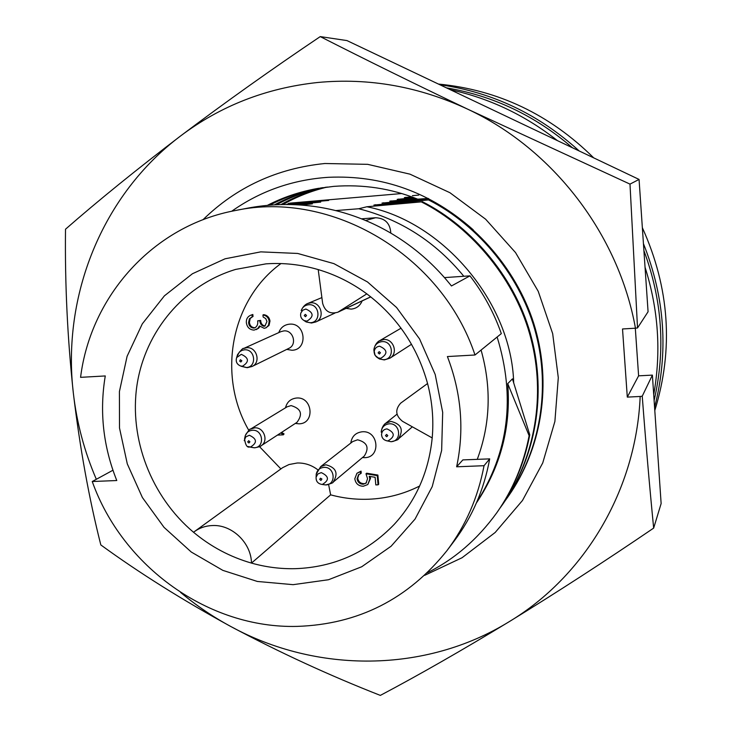 <?xml version="1.0" encoding="UTF-8"?>
<svg xmlns="http://www.w3.org/2000/svg" width="732" height="732" viewBox="0 0 732 732"><rect width="100%" height="100%" fill="white"/><g stroke="black" fill="none" stroke-linecap="round" stroke-linejoin="round"><path stroke-width="1.1" d="M202.947 219.765C236.418 187.099 277.071 168.342 324.88 163.511L367.674 164.334L409.975 174.161L449.906 192.699L485.636 219.216L515.538 252.586L538.23 291.318L552.678 333.664L558.296 377.694L554.893 421.431L542.732 462.944L522.492 500.468L495.18 532.475L462.075 557.729L424.661 575.343M473.22 229.802C430.892 192.37 382.589 174.875 328.293 177.309C292.498 179.724 260.29 191.052 231.66 211.274M96.331 479.295C84.418 451.635 76.759 422.895 73.337 393.066C61.863 296.176 101.913 195.069 180.566 135.969C220.533 105.875 266.164 88.05 317.45 82.515C368.974 77.61 419.143 86.541 467.949 109.297C553.282 149.291 618.595 234.341 635.458 328.201L622.52 328.97L627.297 397.11L640.18 396.47C636.172 490.577 584.346 576.404 509.252 621.651C425.201 673.467 316.325 673.303 230.809 626.51C212.93 616.847 196.185 605.474 180.566 592.398M653.667 528.092L661.133 503.552L652.386 375.113L642.239 396.186C645.844 443.555 649.659 487.521 653.667 528.092C604.952 561.261 556.814 592.444 509.252 621.651C461.965 650.364 418.988 674.95 380.338 695.4C329.373 675.416 279.523 652.45 230.809 626.51C182.533 600.075 139.208 572.882 100.824 544.937C89.084 498.712 79.916 448.085 73.337 393.066C67.472 338.394 64.864 283.778 65.505 229.217C98.454 200.412 136.811 169.33 180.566 135.969C225.09 102.416 271.645 69.293 320.241 36.6L346.968 40.58L639.063 179.431L648.076 311.74L637.526 327.945L629.996 184.116L639.063 179.431M267.647 205.225C282.964 197.347 299.48 191.775 317.212 188.536L333.71 186.376C363.072 184.19 391.062 188.444 417.688 199.159M318.594 188.289C301.191 191.628 284.995 197.201 269.989 205.024M322.986 187.602C306.443 191.208 291.08 196.862 276.879 204.567M274.765 204.685C289.195 196.954 304.814 191.327 321.604 187.804M327.268 187.035C311.411 190.906 296.725 196.679 283.211 204.365M281.262 204.411C294.978 196.725 309.865 190.988 325.923 187.2M635.312 328.211L638.606 375.836L652.386 375.113M320.241 36.6C365.103 59.448 414.339 83.677 467.949 109.297L629.996 184.116M635.458 328.201L637.526 327.945M642.239 396.186L640.18 396.47M638.606 375.836L627.297 397.11M654.801 410.496C673.742 349.018 669.588 288.088 642.348 227.698M593.698 157.865C549.778 114.448 498.025 89.844 438.441 84.061M654.582 407.34C668.7 352.376 664.985 297.796 643.428 243.6M579.186 150.966C538.77 114.247 492.316 92.168 439.822 84.72M654.115 400.486C665.717 350.207 662.314 300.248 643.913 250.618M572.433 147.754C535.385 115.775 493.377 95.8 446.401 87.849M653.722 394.612C661.335 351.946 658.443 309.48 645.038 267.226M557.409 140.617C525.183 115.235 489.507 98.271 450.363 89.725M401.667 193.55L289.689 203.148L328.723 200.431L286.706 204.338M289.881 204.374L320.698 202.105L295.197 204.539M299.772 204.786L312.381 203.853L301.904 204.942M336.07 210.551L358.753 208.748L366.915 206.753L421.312 201.876C472.662 227.689 516.499 281.298 531.057 339.145C545.496 394.74 535.668 456.96 502.527 504.577L500.203 507.816M428.742 198.701L381.985 203.084L428.549 199.937L373.915 205.052L421.312 201.876M428.193 198.418L389.735 201.19L416.371 198.637M414.907 198.07L397.192 199.369L413.955 197.704M412.162 197.036L404.366 197.622L411.54 196.807M412.391 195.664L418.731 195.105M361.645 218.813L375.58 217.733C385.069 218.2 390.138 223.306 390.806 233.05M444.507 277.602L463.832 276.275C435.586 241.862 400.56 219.353 358.753 208.748M463.832 276.275L469.953 275.863L451.452 285.965C401.694 223.589 325.356 194.081 249.182 207.87L235.43 210.514C153.409 225.584 90.686 295.957 80.575 377.346L105.271 375.946C99.332 411.558 103.175 446.419 116.781 480.531L92.241 481.519C122.564 566.714 208.675 628.724 297.183 626.391C358.25 624.369 408.191 599.096 447.014 550.565C465.717 525.686 478.06 497.403 484.035 465.698L489.69 458.873L462.853 459.906L456.631 466.806L484.035 465.698M293.129 584.667L257.344 581.455L222.857 570.374L191.281 552.038L164.041 527.36L142.383 497.513L127.295 463.887L119.508 428.037L119.407 391.611L127.094 356.31L142.301 323.855L164.398 295.847L192.425 273.75L225.081 258.789L260.766 251.863L297.686 253.455L333.902 263.63L367.473 281.939L396.561 307.486L419.555 338.907L435.211 374.519L442.686 412.372L441.643 450.409L432.219 486.615L415.035 519.107L391.089 546.246L361.718 566.76L328.503 579.735L293.129 584.667M469.953 275.863C483.513 293.459 493.972 312.72 501.319 333.618L475.004 354.993L447.398 356.557C461.389 393.093 464.472 429.84 456.631 466.806M475.004 354.993C441.789 254.8 331.239 189.89 235.43 210.514M112.938 470.237L92.241 481.519M318.21 269.586L322.638 303.332C324.971 311.439 330.041 314.403 337.845 312.216L366.814 293.861C351.836 282.845 335.64 274.756 318.21 269.586C300.907 264.536 283.485 262.623 265.963 263.859L235.613 269.422C183.604 285.132 145.11 331.413 136.975 385.197C128.978 439.054 151.304 496.726 193.541 532.265C210.843 546.685 230.159 556.961 251.479 563.091C265.954 567.163 280.63 569.029 295.508 568.673C334.25 567.199 367.162 552.431 394.246 524.359C416.124 500.432 428.778 471.618 432.2 437.928C433.811 419.72 432.264 401.584 427.561 383.522L400.669 403.158C394.914 409.627 395.536 415.685 402.527 421.33L432.2 437.928M193.541 532.265L194.428 531.588C199.717 527.818 205.683 525.805 212.353 525.539C231.934 524.396 251.222 542.851 251.479 563.091L330.635 494.841C343.07 498.208 355.688 499.672 368.471 499.233C386.505 498.538 403.57 494.137 419.656 486.021M285.48 407.825C286.962 401.96 290.677 398.693 296.606 398.016C312.72 396.561 315.263 423.7 299.068 423.828L295.316 423.425M278.782 332.612C280.676 327.561 284.263 324.743 289.543 324.157C305.729 322.51 308.309 349.96 292.041 350.262L286.734 349.411M362.139 300.916C360.071 305.82 356.429 308.556 351.223 309.114L346.09 308.382M350.774 443.089C351.79 436.363 355.651 432.585 362.349 431.761C378.728 430.379 381.162 457.628 364.701 457.665L362.459 457.564M365.982 473.778L366.631 473.201L377.886 475.059L378.709 484.227L378.078 484.822L377.255 475.635L365.982 473.778L367.555 478.664L366.073 483.157L363.173 484.245L366.393 482.836M370.09 476.468L370.502 478.353L367.821 484.529L369.861 478.938L369.193 476.322L375.123 477.301L375.809 484.904L378.078 484.822M356.914 473.284L361.05 471.133L361.233 473.137L360.574 473.714L360.391 471.701L356.914 473.284L354.8 478.765C355.615 483.578 358.433 486.075 363.273 486.249L367.821 484.529M358.909 474.418L357.728 478.206C358.36 481.656 360.391 483.468 363.831 483.651M281.582 432.402L284.053 433.92L283.311 434.835L280.804 432.905M257.637 320.854C258.158 323.937 257.252 326.262 254.919 327.817L253.739 328.092C250.673 327.735 248.953 325.923 248.587 322.638L249.392 318.795L252.211 316.828L252.009 314.806L250.829 315.181C247.59 316.544 246.108 319.07 246.364 322.739C247.096 327.36 249.676 329.821 254.123 330.105L257.838 328.512L259.448 325.95L264.179 328.311L266.238 327.698L268.498 325.273L269.184 321.348C268.571 317.725 266.494 315.602 262.953 314.97L263.145 317.002L265.771 318.63L266.951 321.522L264.874 326.069L263.987 326.28C261.361 325.612 259.988 323.754 259.869 320.717L257.637 320.854L260.683 320.378C260.802 323.416 262.175 325.264 264.792 325.941L265.258 325.868M262.953 314.97L263.758 314.641C267.299 315.272 269.376 317.395 269.989 321.019L269.028 325.429L265.734 327.936M259.906 326.509L258.661 328.165L256.136 329.638M250.829 315.181L252.833 314.476L253.034 316.498L252.211 316.828M252.677 316.645L250.216 318.457L249.42 322.3C249.786 325.575 251.497 327.396 254.562 327.744L255.322 327.616M280.942 263.566C230.635 300.175 217.001 375.516 248.807 430.343M259.521 446.666L280.887 468.91M317.825 469.807C311.585 465.058 304.704 462.789 297.174 463.008L288.984 464.546L282.644 467.666L194.428 531.588M330.635 494.841L328.613 484.538M259.869 320.717L260.683 320.378M253.739 328.092L254.562 327.744M248.587 322.638L249.42 322.3M249.392 318.795L250.216 318.457M252.009 314.806L252.833 314.476M257.838 328.512L258.661 328.165M269.184 321.348L269.989 321.019M263.987 326.28L264.792 325.941M277.428 435.11L283.311 434.835M283.275 434.433L284.053 433.92M363.173 484.245C359.732 484.062 357.692 482.242 357.07 478.792L358.552 474.693L360.574 473.714M357.07 478.792L357.728 478.206M360.391 471.701L361.05 471.133M369.861 478.938L370.502 478.353M377.255 475.635L377.886 475.059M427.561 383.522C417.386 346.721 397.147 316.837 366.814 293.861M447.014 550.565L454.124 541.131C472.241 516.984 484.099 489.562 489.69 458.873M477.264 459.348C490.376 424.084 491.648 387.649 481.08 350.061M476.742 502.207C508.832 452.047 515.621 396.991 497.119 337.031M476.45 502.893C500.715 466.623 511.137 426.875 507.715 383.65L529.126 435.696C523.709 463.978 512.931 489.662 496.799 512.757C477.557 539.319 454.444 559.285 427.479 572.662M529.126 435.696L529.776 434.835L512.446 378.865L507.715 383.65M529.776 434.835C524.377 463.054 513.626 488.683 497.522 511.723L497.22 512.153M366.915 206.753C443.601 221.933 511.512 303.149 513.681 382.69M422.227 201.629C473.458 227.377 517.176 280.841 531.697 338.55C546.099 394.008 536.291 456.073 503.232 503.579M375.26 204.722L375.983 204.896M428.549 199.937C478.902 225.227 521.852 277.748 536.098 334.451C550.235 388.948 540.573 449.97 508.026 496.735L505.803 499.837M429.437 199.708C479.67 224.925 522.511 277.318 536.712 333.874C550.812 388.244 541.168 449.119 508.703 495.774L508.429 496.159M383.266 202.764L383.961 202.938M390.97 200.888L391.638 201.053M398.382 199.077L399.022 199.232M405.519 197.338L406.132 197.484M287.438 204.274L288.628 203.359M287.173 406.791L291.08 405.592C301.136 408.575 303.094 414.156 296.963 422.355L261.004 445.834C268.983 441.213 263.95 426.939 254.654 427.854L250.481 429.126L287.036 406.873M280.969 331.623L283.906 330.901C293.239 329.848 297.448 344.671 288.875 348.35L252.092 366.467C261.251 362.541 256.694 346.62 246.721 347.727L243.582 348.496L280.969 331.623M352.714 441.57L357.573 439.795C367.254 442.329 369.504 447.728 364.335 455.99L333.133 482.159C338.642 473.32 336.217 467.528 325.859 464.765L320.662 466.65L352.714 441.57M376.824 357.216L379.469 358.973L383.559 359.723C394.996 359.522 393.331 340.526 381.958 341.634C377.218 342.302 374.528 345.028 373.878 349.841C375.068 342.375 380.311 340.261 379.45 340.819L383.669 339.547C393.441 338.468 398.51 353.263 390.037 358.113L411.512 344.278M379.606 346.209C387.621 349.823 387.987 353.867 380.686 358.36L377.941 357.857L376.138 356.649L374.619 354.389L374.18 351.717C374.619 348.487 376.431 346.648 379.606 346.209M379.377 354.004L380.43 352.76L379.167 351.644L378.115 352.888L379.377 354.004M390.037 358.113L384.355 359.924L379.469 358.973L375.104 355.359L373.878 349.841L374.244 353.025M322.684 484.538L325.575 484.923C336.693 484.932 334.982 466.485 323.919 467.364C319.783 467.794 317.221 470.036 316.233 474.098L316.132 476.422M321.266 472.616C329.08 476.257 329.446 480.192 322.373 484.41L321.952 484.419C317.871 483.715 315.913 481.29 316.105 477.136L317.88 473.952L321.266 472.616M320.945 480.467L321.915 479.021L320.479 478.206L319.71 479.359L320.945 480.467M303.899 320.451L306.205 321.961L310.331 322.73C321.568 322.473 319.811 303.56 308.639 304.722C304.988 305.134 302.508 307.092 301.191 310.597C303.78 304.356 308.447 303.176 307.715 303.505L310.661 302.81C321 301.611 325.447 318.072 315.84 321.943L334.954 313.067M305.848 309.032C313.753 312.582 314.129 316.617 306.992 321.128L304.219 320.616C301.191 318.905 300.074 316.352 300.852 312.976L302.755 310.222L305.848 309.032M305.5 316.709L306.534 315.465L305.281 314.357L304.256 315.611L305.5 316.709M315.84 321.943L311.512 323.013L306.205 321.961L304.219 320.616C301.191 318.905 300.065 316.352 300.852 312.976L300.751 313.323M241.432 366.357L246.199 367.51C257.179 367.336 255.358 348.734 244.442 349.814L241.99 350.344L239.364 352.028L236.893 356.795M241.295 354.343C249.036 357.884 249.429 361.846 242.484 366.229L240.682 366.037C236.829 364.399 235.484 361.571 236.665 357.564L241.295 354.343M240.855 361.983L241.853 360.766L240.38 359.714L239.675 361.151L240.855 361.983M250.957 447.27L254.16 447.764C265.085 447.71 263.282 429.336 252.43 430.27C248.99 430.59 246.611 432.356 245.293 435.577L244.845 437.59M244.223 440.682L245.742 436.903L249.347 435.266C257.051 438.852 257.435 442.769 250.518 447.014L247.919 446.511M248.917 442.997L249.914 441.808L248.688 440.71L247.7 441.908L248.917 442.997M386.395 440.719L390.833 441.68C402.216 441.616 400.569 422.858 389.25 423.819C384.401 424.459 381.72 427.232 381.198 432.145C381.912 425.338 386.139 422.876 385.508 423.407L390.925 421.385C401.42 424.048 403.918 429.894 398.4 438.925L412.336 426.82M386.963 428.879C394.941 432.53 395.298 436.528 388.033 440.874L386.816 440.801C383.522 439.978 381.765 437.864 381.555 434.469C381.903 431.166 383.705 429.309 386.963 428.879M386.752 436.757L387.795 435.54L386.542 434.424L385.49 435.641L386.752 436.757M398.4 438.925C398.656 439.539 396.259 440.481 391.199 441.744L386.816 440.801C383.522 439.987 381.765 437.873 381.555 434.469L381.564 434.918M339.035 311.576L370.721 296.835M375.58 217.733L365.68 220.469M379.45 340.819L401.054 328.192M320.662 466.65L316.233 474.098L316.105 477.136C315.858 481.263 317.816 483.687 321.952 484.419L325.758 484.941C331.038 483.651 333.49 482.727 333.133 482.159M307.715 303.505L321.888 297.585M243.582 348.496C243.216 347.773 241.203 349.814 237.543 354.608L236.665 357.564C235.457 361.571 236.793 364.399 240.682 366.037L247.233 367.702L252.092 366.467M250.481 429.126C250.088 428.504 248.358 430.654 245.293 435.577L244.561 438.825C245.43 445.074 247.142 447.801 249.694 446.987L254.645 447.819C259.009 446.95 261.132 446.291 261.004 445.834M385.508 423.407L397.028 414.184M337.845 312.216L370.795 296.89"/></g></svg>
